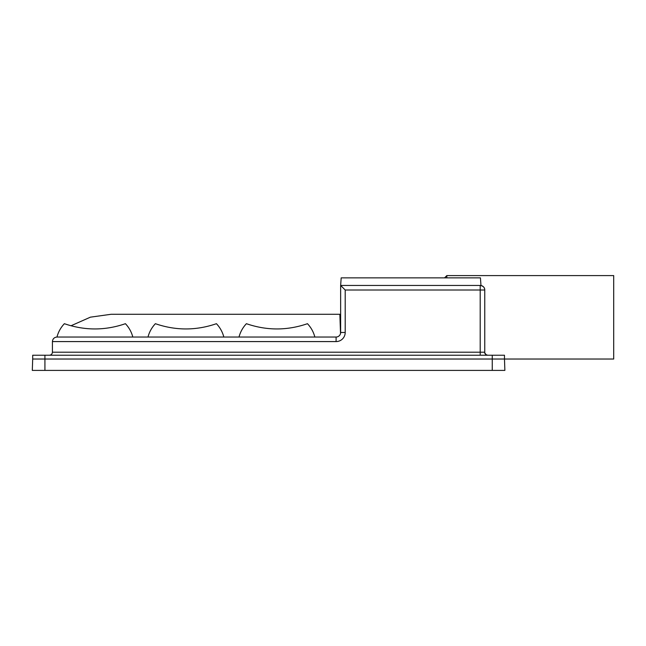 <?xml version="1.0" encoding="UTF-8"?>
<svg xmlns="http://www.w3.org/2000/svg" width="646" height="646" viewBox="0 0 646 646"><rect width="100%" height="100%" fill="white"/><g stroke="black" fill="none" stroke-linecap="round" stroke-linejoin="round"><path stroke-width="0.97" d="M444.553 277.869L446.83 275.592L613.7 275.592L613.7 359.031L504.478 359.031L504.478 355.235L32.696 355.235L32.696 359.031L44.921 359.031L44.921 355.235M446.83 275.592L446.83 277.869M484.758 290.006A4.554 4.554 0 0 0 480.204 285.451L480.204 290.006L484.758 290.006A4.554 4.554 0 0 0 480.204 285.451C483.265 286 484.775 287.518 484.758 290.006L484.758 352.199A3.036 3.036 0 0 0 487.795 355.235C485.582 354.711 484.573 353.701 484.758 352.199L480.204 352.199L480.204 290.006L345.198 290.006L340.644 285.451L480.963 285.451L480.438 277.869L341.177 277.869L340.644 285.451L340.644 332.48A4.554 4.554 0 0 1 340.523 333.53L339.853 314.279L111.136 314.279L90.424 317.162L70.987 325.77L90.424 317.162L111.136 314.279L339.853 314.279L111.136 314.279L90.424 317.162L70.987 325.77L90.424 317.162L111.136 314.279L339.853 314.279L111.136 314.279L90.424 317.162L70.987 325.77L90.424 317.162L111.136 314.279L339.853 314.279L111.136 314.279L90.424 317.162L70.987 325.77M484.92 353.176L486.26 354.824M132.818 337.034C131.485 331.955 129.014 327.514 125.413 323.694C105.064 330.695 84.723 330.695 64.374 323.694C60.772 327.514 58.302 331.955 56.969 337.034L336.09 337.034A4.554 4.554 0 0 0 340.644 332.48A4.554 4.554 0 0 1 340.523 333.53M345.198 290.006L345.198 332.48A9.101 9.101 0 0 1 336.09 341.581L52.415 341.581C52.706 338.835 54.224 337.325 56.969 337.034C54.224 337.325 52.706 338.835 52.415 341.581L52.415 352.199L480.204 352.199L480.204 355.235M44.921 370.408L504.873 370.408L504.478 359.031L44.921 359.031L44.921 370.408L32.3 370.408L32.696 359.031M49.387 355.235C51.212 355.042 52.229 354.032 52.415 352.199M223.839 337.034C222.499 331.955 220.036 327.514 216.434 323.694C196.085 330.695 175.736 330.695 155.387 323.694C151.794 327.514 149.323 331.955 147.991 337.034M314.852 337.034C313.52 331.955 311.057 327.514 307.456 323.694C287.107 330.695 266.758 330.695 246.409 323.694C242.807 327.514 240.344 331.955 239.004 337.034M336.09 341.581L336.09 337.034A4.554 4.554 0 0 0 340.644 332.48L345.198 332.48M492.252 370.408L492.252 355.235"/></g></svg>
